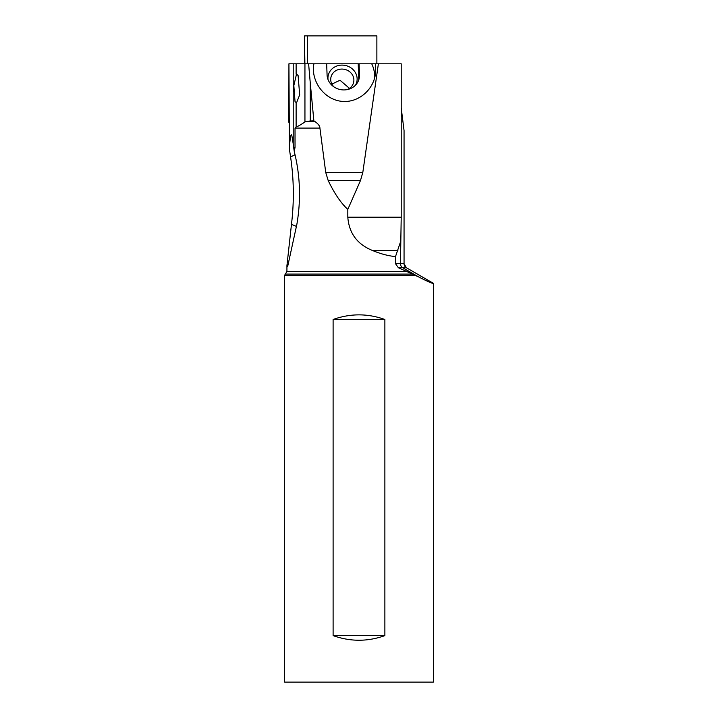<?xml version="1.0" encoding="UTF-8"?>
<svg xmlns="http://www.w3.org/2000/svg" width="718" height="718" viewBox="0 0 718 718"><rect width="100%" height="100%" fill="white"/><g stroke="black" fill="none" stroke-linecap="round" stroke-linejoin="round"><path stroke-width="1.08" d="M304.504 63.794L304.504 35.9L304.881 63.794M288.932 63.794L293.213 63.794L293.213 143.905L291.759 134.984C290.916 133.683 290.135 137.847 289.408 147.477L288.932 63.794L288.842 121.943M293.213 143.905L293.68 147.477L295.026 147.477L294.245 151.381L295.538 157C300.33 179.087 300.77 201.534 296.866 224.339L287.622 266.701L286.931 265.651L286.931 271.458L406.666 271.458L416.494 275.954L402.681 267.724A4.649 4.505 90 0 1 400.438 263.694L395.501 263.694L395.501 256.595C388.276 255.913 380.54 253.849 372.31 250.411C357.223 244.273 349.056 233.206 347.808 217.204L347.808 209.405C340.978 203.158 334.435 193.537 328.189 180.55L325.739 172.491L319.914 128.082C319.923 126.09 318.254 123.9 314.897 121.504L306.11 121.504L310.239 120.983L310.239 82.651L308.605 63.794L293.213 63.794M308.605 63.794L313.631 63.794L313.326 68.632C313.371 84.903 325.99 99.596 341.4 101.301C356.792 103.168 371.96 91.716 375.146 75.812L375.469 63.794L401.209 63.794L401.218 107.96L404.054 130.586L404.054 263.694L404.054 130.586M313.542 63.794L375.469 63.794M296.516 102.88L299.675 94.839L298.096 75.516L296.516 74.053L293.841 85.595L295.035 101.633L296.516 102.88M295.026 147.477L295.026 128.082L296.121 126.817C296.444 127.212 299.379 125.605 304.944 121.997L304.944 63.794M289.318 148.5L290.575 157A46.49 2.028 150.1 0 1 295.035 154.765M294.245 151.381L293.68 147.477M406.666 271.458L398.364 267.724L395.501 263.694M286.931 265.651L291.472 224.339C294.209 201.534 293.913 179.087 290.575 157M306.11 121.504L304.944 121.997M310.239 82.651L313.865 120.866L314.897 121.504M325.739 172.491L362.805 172.491L378.386 63.794M313.461 65.32A31.377 28.774 -168.4 0 1 314.044 63.794M371.709 63.794A31.377 28.774 -168.4 0 1 374.428 78.684M359.09 63.794L359.503 74.95A16.272 14.916 11.6 0 1 359.224 78.226A16.272 14.916 11.6 0 1 342.055 89.84A16.272 14.916 11.6 0 1 327.076 74.95L326.663 63.794M359.503 74.95L358.749 78.585A16.272 14.916 -168.4 0 1 358.731 80.012M358.749 78.585L358.201 63.794M355.509 85.173A14.647 13.427 11.6 0 0 342.54 65.114A14.647 13.427 11.6 0 0 328.027 79.527M333.897 86.86A11.623 10.653 -168.4 0 1 330.917 77.427A11.623 10.653 -168.4 0 1 342.298 69.072A11.623 10.653 -168.4 0 1 353.687 82.103A11.623 10.653 -168.4 0 1 347.234 89.597M349.486 88.377L340.009 80.237L331.878 84.105M304.881 35.9L376.869 35.9L376.869 63.794M288.932 122.787L288.869 121.504M347.808 217.204L401.209 217.204L400.447 263.694L400.438 242.074L395.501 256.595M362.805 172.491L360.472 180.55L347.808 209.405M401.209 217.204L401.209 63.794M286.931 271.458L284.615 275.317L284.615 682.1L433.376 682.1L433.349 283.359C432.819 283.798 427.91 281.653 418.621 276.915L416.494 275.954M417.723 276.511L417.086 276.197M284.615 275.317L414.851 275.317M384.875 319.483L384.875 635.61C367.625 641.775 350.366 641.775 333.107 635.61L333.107 319.483C350.366 313.326 367.625 313.326 384.875 319.483L333.107 319.483M333.107 635.61L384.875 635.61M313.865 120.866L310.239 120.983M296.121 102.8L296.121 126.817M296.121 63.794L296.121 74.151M319.914 128.082L295.026 128.082M291.472 224.339A46.49 1.714 -155.1 0 0 296.489 226.421M307.394 35.9L307.394 63.794M285.845 274.088L412.428 274.088M433.349 283.359L406.379 267.724L398.364 267.724M372.31 250.411L397.889 250.411M418.621 276.915L402.762 267.724A4.649 4.631 90 0 1 400.447 263.694L404.054 263.694A4.649 4.631 90 0 0 406.37 267.724L433.385 283.314M360.472 180.55L328.189 180.55M406.379 267.724L404.054 263.694"/></g></svg>
